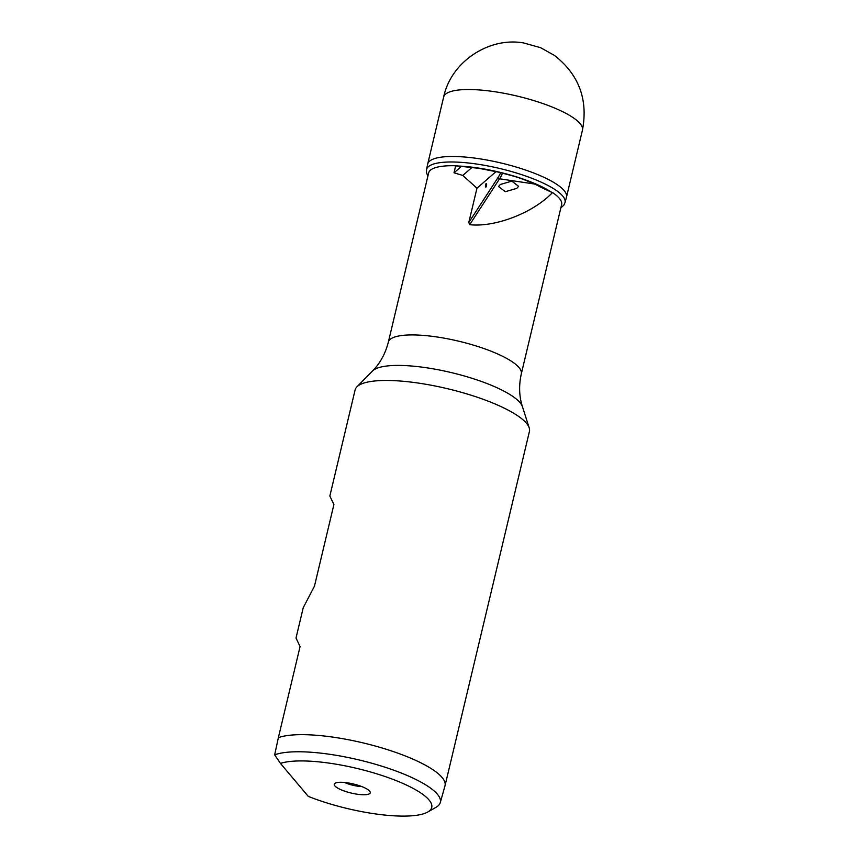 <?xml version="1.0" encoding="UTF-8"?>
<svg xmlns="http://www.w3.org/2000/svg" width="859" height="859" viewBox="0 0 859 859"><rect width="100%" height="100%" fill="white"/><g stroke="black" fill="none" stroke-linecap="round" stroke-linejoin="round"><path stroke-width="1.29" d="M426.536 169.577L427.664 164.166A71.34 18.007 13.4 0 1 427.696 164.037A71.34 18.007 13.4 0 1 478.603 158.647A71.34 18.007 13.4 0 1 566.489 197.108A71.34 18.007 13.4 0 1 566.468 197.226L565.029 202.574M426.526 169.642A71.19 17.964 13.4 0 1 426.558 169.47A71.19 17.964 13.4 0 1 477.346 164.144A71.19 17.964 13.4 0 1 565.05 202.466A71.19 17.964 13.4 0 1 565.018 202.638M455.979 165.937A67.399 17.008 13.4 0 1 461.734 166.206A67.399 17.008 13.4 0 1 477.701 167.945A67.399 17.008 13.4 0 1 535.136 183.686A67.399 17.008 13.4 0 1 551.671 192.319L539.033 186.382C540.526 186.5 522.186 178.264 512.759 175.923L499.219 172.283L479.204 168.385L455.678 165.744A68.355 17.255 -166.6 0 0 428.652 172.938L388.332 342.161A68.355 17.255 13.4 0 1 437.113 336.996A68.355 17.255 13.4 0 1 521.316 373.837L561.625 204.625A68.355 17.255 -166.6 0 0 552.52 192.545C533.471 212.688 495.256 227.528 469.701 224.693L468.799 222.481L476.97 188.196L496.105 171.553M460.982 166.732L454.003 172.799L462.797 175.44L476.97 188.196M454.003 172.799L455.678 165.744M485.55 184.803A1.793 0.558 98.5 0 0 485.582 186.994A1.793 0.558 98.5 0 0 486.484 185.898A1.793 0.558 98.5 0 0 486.591 184.116A1.793 0.558 98.5 0 0 486.087 183.654A1.793 0.558 98.5 0 0 485.55 184.803M462.797 175.44L471.988 167.451M445.037 785.663A89.594 22.613 13.4 0 0 334.666 737.376A89.594 22.613 13.4 0 0 278.38 737.645L300.07 646.559L296.011 638.022L303.238 607.71L314.458 586.182L333.904 504.544L329.845 496.008L355.111 389.943A89.594 22.613 13.4 0 1 356.893 386.872A89.594 22.613 13.4 0 1 419.052 383.178A89.594 22.613 13.4 0 1 529.219 427.922A89.594 22.613 13.4 0 1 529.423 431.465L445.037 785.663A89.594 22.613 13.4 0 1 444.983 785.888L440.27 802.596A88.874 22.431 13.4 0 1 435.975 807.342L427.75 812.023A81.712 20.627 13.4 0 1 373.429 813.623A81.712 20.627 13.4 0 1 308.252 796.368L280.453 763.404A81.712 20.627 13.4 0 1 331.091 763.404A81.712 20.627 13.4 0 1 410.087 786.823A81.712 20.627 13.4 0 1 427.75 812.023M278.38 737.645L274.655 754.857A88.874 22.431 13.4 0 1 330.833 754.46A88.874 22.431 13.4 0 1 440.27 802.596M274.655 754.857L280.453 763.404M347.476 782.839A18.468 4.66 13.4 0 1 370.186 792.062A18.468 4.66 13.4 0 1 357.043 794.188A18.468 4.66 13.4 0 1 334.656 783.601A18.468 4.66 13.4 0 1 347.476 782.839M361.832 786.586A14.335 3.619 13.4 0 1 357.58 786.168A14.335 3.619 13.4 0 1 344.588 782.485M516.807 188.379L518.611 186.317L511.835 181.142L500.325 184.47L498.521 186.532L505.296 191.707L516.807 188.379M552.52 192.545L551.671 192.319M443.641 97.067A71.34 18.007 13.4 0 1 494.559 91.688A71.34 18.007 13.4 0 1 582.445 130.138C588.232 99.526 578.902 74.615 554.474 55.427L540.526 47.664L523.614 42.95C489.179 36.744 450.986 61.655 443.641 97.067L427.696 164.037M356.893 386.872L372.505 370.991A77.954 19.671 13.4 0 1 426.59 367.781A77.954 19.671 13.4 0 1 522.444 406.704C519.115 396.396 518.739 385.444 521.316 373.837M468.799 222.481L498.123 177.394A34.403 10.759 98.5 0 0 500.69 172.638M498.123 177.394A1.439 1.127 -147 0 0 499.541 178.801L469.701 224.693M502.547 173.099A35.842 11.21 -81.5 0 1 499.541 178.801L534.566 184.019M461.734 166.206L477.668 167.945C498.607 171.209 517.762 176.449 535.136 183.686M426.558 169.47L426.44 172.487L427.868 176.213M522.444 406.704L529.219 427.922M372.505 370.991C380.129 363.282 385.401 353.672 388.332 342.161M560.852 207.899L563.826 205.172L565.05 202.466M566.489 197.108L582.445 130.138"/></g></svg>
